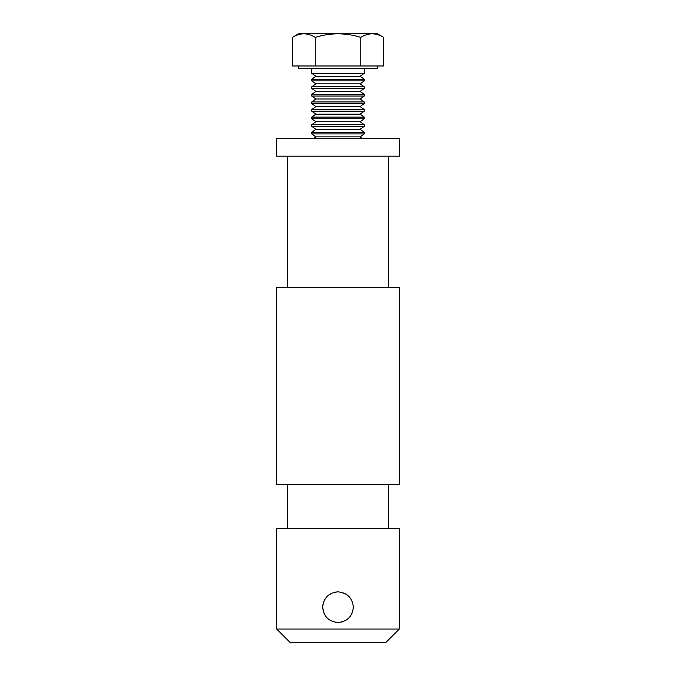 <?xml version="1.0" encoding="UTF-8"?>
<svg xmlns="http://www.w3.org/2000/svg" width="676" height="676" viewBox="0 0 676 676"><rect width="100%" height="100%" fill="white"/><g stroke="black" fill="none" stroke-linecap="round" stroke-linejoin="round"><path stroke-width="1.01" d="M322.976 604.167L322.672 607.175C323.584 616.487 328.688 621.599 338 622.495C347.32 621.59 352.424 616.478 353.328 607.175C352.424 597.863 347.312 592.751 338 591.846L335 592.142M338 591.846C328.697 592.742 323.584 597.854 322.672 607.175L323.821 612.988M335 622.199L338 622.495M341 622.199L343.881 621.32M346.475 619.943L348.605 618.227M348.858 617.982L350.734 615.701M352.154 613.056L353.024 610.174M386.165 642.2L289.835 642.2L276.704 629.06L399.296 629.06L386.165 642.2M399.296 287.537L276.704 287.537L276.704 484.574L399.296 484.574L399.296 287.537M399.296 138.665L276.704 138.665L276.704 156.181L399.296 156.181L399.296 138.665M399.296 629.06L399.296 528.362L276.704 528.362L276.704 629.06M350.734 598.649L348.833 596.333M346.492 594.415L340.974 592.142M332.119 593.021L328.266 595.336M325.266 598.64L323.846 601.294M364.271 133.916L311.729 133.916L315.945 136.873L360.055 136.873L364.271 133.916L364.271 132.251L311.729 132.251L315.945 129.293L360.055 129.293L364.271 126.344L364.271 124.68L311.729 124.68L315.945 121.722L360.055 121.722L364.271 118.765L364.271 117.1L311.729 117.1L315.945 114.143L360.055 114.143L364.271 111.194L364.271 109.529L311.729 109.529L315.945 106.571L360.055 106.571L364.271 103.614L364.271 101.949L311.729 101.949L315.945 99L360.055 99L364.271 96.043L364.271 94.378L311.729 94.378L315.945 91.421L360.055 91.421L364.271 88.463L364.271 86.798L311.729 86.798L315.945 83.849L360.055 83.849L364.271 80.892L364.271 79.227L311.729 79.227L315.945 76.27L360.055 76.27L364.271 73.321L364.271 68.606M315.945 136.873L313.385 138.665M360.055 136.873L362.615 138.665M315.945 129.293L311.729 126.344L364.271 126.344M360.055 129.293L364.271 132.251M315.945 121.722L311.729 118.765L364.271 118.765M360.055 121.722L364.271 124.68M315.945 114.143L311.729 111.194L364.271 111.194M360.055 114.143L364.271 117.1M315.945 106.571L311.729 103.614L364.271 103.614M360.055 106.571L364.271 109.529M315.945 99L311.729 96.043L364.271 96.043M360.055 99L364.271 101.949M315.945 91.421L311.729 88.463L364.271 88.463M360.055 91.421L364.271 94.378M315.945 83.849L311.729 80.892L364.271 80.892M360.055 83.849L364.271 86.798M315.945 76.27L311.729 73.321L364.271 73.321M360.055 76.27L364.271 79.227M377.411 65.986L377.411 68.606L298.589 68.606L298.589 65.986M360.756 65.986L360.756 37.324C353.387 35.076 345.808 33.901 338 33.8L303.87 33.8C307.749 33.893 311.543 35.067 315.244 37.324C322.705 35.059 330.294 33.885 338 33.8L372.13 33.8C376.008 33.893 379.802 35.067 383.503 37.324L383.503 65.986L292.497 65.986L292.497 37.324C296.215 35.067 300 33.893 303.87 33.8L298.589 33.8L292.497 37.324M383.503 37.324L377.411 33.8L372.13 33.8C368.259 33.893 364.465 35.067 360.756 37.324M315.244 65.986L315.244 37.324M388.354 484.574L388.354 528.362M388.354 156.181L388.354 287.537M287.646 156.181L287.646 287.537M287.646 484.574L287.646 528.362M311.729 73.321L311.729 68.606M311.729 80.892L311.729 79.227M311.729 88.463L311.729 86.798M311.729 96.043L311.729 94.378M311.729 103.614L311.729 101.949M311.729 111.194L311.729 109.529M311.729 118.765L311.729 117.1M311.729 126.344L311.729 124.68M311.729 133.916L311.729 132.251"/></g></svg>
